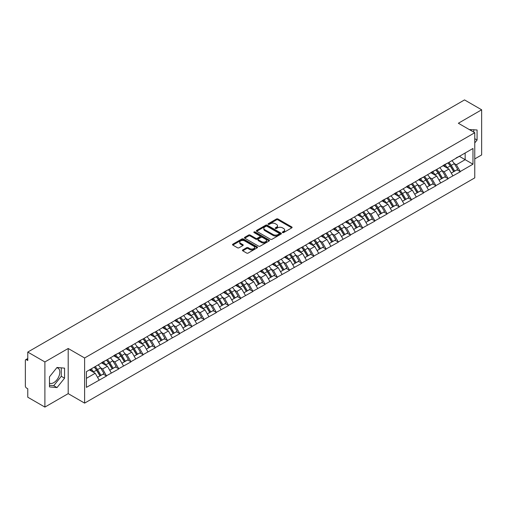 <?xml version="1.0" encoding="UTF-8"?>
<svg xmlns="http://www.w3.org/2000/svg" width="507" height="507" viewBox="0 0 507 507"><rect width="100%" height="100%" fill="white"/><g stroke="black" fill="none" stroke-linecap="round" stroke-linejoin="round"><path stroke-width="0.76" d="M282.57 232.567A0.761 0.437 0 0 0 283.641 232.567L291.798 227.858A1.084 0.627 0 0 0 292.114 227.415A1.084 0.627 0 0 0 291.798 226.971L277.982 218.999A1.084 0.627 0 0 0 276.448 218.999L268.292 223.707A0.761 0.437 0 0 0 268.07 224.018A0.761 0.437 0 0 0 268.292 224.328A0.761 0.437 0 0 0 269.369 224.328L270.421 223.714A3.473 2.003 0 0 1 275.333 223.714L276.486 224.379A3.473 2.003 0 0 1 277.506 225.799A3.473 2.003 0 0 1 276.486 227.218L275.434 227.827A0.761 0.437 0 0 0 275.206 228.137A0.761 0.437 0 0 0 275.434 228.448A0.761 0.437 0 0 0 276.505 228.448L277.563 227.839A3.473 2.003 0 0 1 282.475 227.839L283.622 228.505A3.473 2.003 0 0 1 284.642 229.918A3.473 2.003 0 0 1 283.622 231.338L282.57 231.946A0.761 0.437 0 0 0 282.348 232.257A0.761 0.437 0 0 0 282.57 232.567L282.57 231.946M49.471 383.127A8.625 4.981 120 0 0 53.729 382.671A8.625 4.981 120 0 0 59.363 375.072A8.625 4.981 120 0 0 58.045 368.158A8.625 4.981 120 0 0 56.771 367.771M469.381 129.615A8.625 4.981 -60 0 1 470.559 129.995A8.625 4.981 -60 0 1 471.478 130.825M242.758 249.926A1.084 0.627 0 0 0 242.441 250.369A1.084 0.627 0 0 0 242.758 250.813L246.63 253.05A1.084 0.627 0 0 0 248.17 253.05L257.22 247.822A1.084 0.627 0 0 0 257.543 247.378A1.084 0.627 0 0 0 257.22 246.934L243.411 238.962A1.084 0.627 0 0 0 241.877 238.962L232.821 244.19A1.084 0.627 0 0 0 232.498 244.628A1.084 0.627 0 0 0 232.821 245.071L237.498 247.777A1.084 0.627 0 0 0 239.031 247.777L242.91 245.54A1.084 0.627 0 0 0 243.227 245.096A1.084 0.627 0 0 0 242.91 244.653L240.591 243.309A2.903 1.673 0 0 1 239.741 242.124A2.903 1.673 0 0 1 241.528 240.578A2.903 1.673 0 0 1 244.697 240.939L253.792 246.193A2.903 1.673 0 0 1 254.641 247.378A2.903 1.673 0 0 1 252.847 248.924A2.903 1.673 0 0 1 249.685 248.563L248.17 247.689A1.084 0.627 0 0 0 246.63 247.689L242.758 249.926L242.758 250.813L246.63 248.588L246.63 247.689M68.198 348.499L44.895 361.954L27.771 352.067L464.526 99.911L481.65 109.791L458.353 123.245L474.767 132.726L84.618 357.98L68.198 348.499L68.198 393.641L84.618 403.122L84.618 357.98M270.497 239.266A1.084 0.627 0 0 0 272.037 239.266L281.093 234.038A1.084 0.627 0 0 0 281.41 233.6A1.084 0.627 0 0 0 281.093 233.157L267.278 225.178A1.084 0.627 0 0 0 265.744 225.178L256.688 230.406A1.084 0.627 0 0 0 256.371 230.85A1.084 0.627 0 0 0 256.688 231.293L270.497 239.266M254.343 232.732A0.761 0.437 0 0 1 255.11 232.84L255.11 231.933L269.16 240.045A1.084 0.627 0 0 1 269.477 240.489A1.084 0.627 0 0 1 269.16 240.933L260.104 246.161A1.084 0.627 0 0 1 258.564 246.161L244.754 238.182L248.626 235.964L248.626 235.058L244.754 237.295A1.084 0.627 0 0 0 244.431 237.739A1.084 0.627 0 0 0 244.754 238.182L244.754 237.295M248.626 235.964A1.084 0.627 0 0 1 250.16 235.964L250.16 235.058A1.084 0.627 0 0 0 248.626 235.058M250.16 235.058L255.762 238.296A1.084 0.627 0 0 0 257.303 238.296L259.869 236.807A1.084 0.627 0 0 0 260.186 236.37A1.084 0.627 0 0 0 259.869 235.926L254.039 232.555A0.761 0.437 0 0 1 253.817 232.244A0.761 0.437 0 0 1 254.286 231.838A0.761 0.437 0 0 1 255.11 231.933M84.618 403.122L474.767 177.868L474.767 132.726M94.207 367.157A7.409 4.278 -120 0 1 96.742 370.123L100.196 375.82L103.206 374.084L106.546 376.01L102.636 368.969L100.475 367.721M106.546 376.01L86.412 387.367L86.412 371.656L472.974 148.481L472.974 164.192L460.267 171.524L456.357 164.756L454.19 163.501M447.928 162.937A7.409 4.278 -120 0 1 450.463 165.903L453.917 171.607L456.927 169.864L460.267 171.524M460.267 171.797L448.068 178.565L444.157 171.797L441.996 170.542M435.728 169.978A7.409 4.278 -120 0 1 438.263 172.944L441.717 178.648L444.728 176.911L448.068 178.565M448.068 178.838L435.874 185.606L431.964 178.838L429.797 177.589M423.535 177.025A7.409 4.278 -120 0 1 426.07 179.985L429.524 185.689L432.534 183.952L435.874 185.606M435.874 185.879L423.675 192.647L419.764 185.879L417.597 184.63M411.335 184.066A7.409 4.278 -120 0 1 413.87 187.032L417.324 192.73L420.335 190.993L423.675 192.647M423.675 192.92L411.475 199.695L407.565 192.92L405.404 191.671M399.136 191.107A7.409 4.278 -120 0 1 401.677 194.073L405.125 199.771L408.135 198.034L411.475 199.695M411.475 199.961L399.282 206.736L395.371 199.961L393.204 198.712M386.942 198.148A7.409 4.278 -120 0 1 389.477 201.114L392.931 206.812L395.942 205.075L399.282 206.736M399.282 207.008L387.082 213.777L383.172 207.002L381.011 205.753M374.743 205.189A7.409 4.278 -120 0 1 377.278 208.155L380.732 213.859L383.742 212.116L387.082 213.777M387.082 214.049L374.888 220.818L370.978 214.049L368.811 212.794M362.549 212.23A7.409 4.278 -120 0 1 365.084 215.196L368.538 220.9L371.549 219.163L374.888 220.818M374.888 221.09L362.689 227.858L358.779 221.09L356.611 219.842M350.35 219.278A7.409 4.278 -120 0 1 352.885 222.237L356.339 227.941L359.349 226.204L362.689 227.858M362.689 228.131L350.489 234.899L346.579 228.131L344.418 226.883M338.15 226.318A7.409 4.278 -120 0 1 340.691 229.284L344.139 234.982L347.149 233.245L350.489 234.899M350.489 235.172L338.296 241.947L334.386 235.172L332.218 233.923M325.957 233.359A7.409 4.278 -120 0 1 328.492 236.325L331.946 242.023L334.956 240.286L338.296 241.947M338.296 242.213L326.096 248.988L322.186 242.213L320.025 240.964M313.757 240.4A7.409 4.278 -120 0 1 316.292 243.366L319.746 249.064L322.756 247.327L326.096 248.988M326.096 249.254L313.903 256.029L309.992 249.254L307.825 248.005M301.564 247.441A7.409 4.278 -120 0 1 304.099 250.407L307.553 256.111L310.563 254.368L313.903 256.029M313.903 256.301L301.703 263.07L297.793 256.301L295.625 255.046M289.364 254.482A7.409 4.278 -120 0 1 291.899 257.448L295.353 263.152L298.363 261.416L301.703 263.07M301.703 263.342L289.503 270.111L285.593 263.342L283.432 262.087M277.164 261.53A7.409 4.278 -120 0 1 279.706 264.489L283.153 270.193L286.163 268.457L289.503 270.111M289.503 270.383L277.31 277.152L273.4 270.383L271.232 269.135M264.971 268.571A7.409 4.278 -120 0 1 267.506 271.537L270.96 277.234L273.97 275.497L277.31 277.152M277.31 277.424L265.11 284.199L261.2 277.424L259.033 276.176M252.771 275.612A7.409 4.278 -120 0 1 255.306 278.577L258.76 284.275L261.77 282.538L265.11 284.199M265.11 284.465L252.911 291.24L249.007 284.465L246.839 283.217M240.578 282.653A7.409 4.278 -120 0 1 243.113 285.618L246.567 291.316L249.571 289.579L252.911 291.24M252.911 291.506L240.717 298.281L236.807 291.506L234.64 290.257M228.378 289.693A7.409 4.278 -120 0 1 230.913 292.659L234.367 298.363L237.377 296.62L240.717 298.281M240.717 298.553L228.518 305.322L224.607 298.553L222.446 297.298M216.178 296.734A7.409 4.278 -120 0 1 218.713 299.7L222.167 305.404L225.178 303.668L228.518 305.322M228.518 305.594L216.324 312.363L212.414 305.594L210.247 304.339M203.985 303.775A7.409 4.278 -120 0 1 206.52 306.741L209.974 312.445L212.984 310.709L216.324 312.363M216.324 312.635L204.125 319.404L200.214 312.635L198.047 311.387M191.785 310.823A7.409 4.278 -120 0 1 194.32 313.789L197.774 319.486L200.785 317.75L204.125 319.404M204.125 319.676L191.925 326.451L188.021 319.676L185.854 318.428M179.586 317.864A7.409 4.278 -120 0 1 182.127 320.83L185.575 326.527L188.585 324.791L191.925 326.451M191.925 326.717L179.732 333.492L175.821 326.717L173.654 325.469M167.392 324.905A7.409 4.278 -120 0 1 169.927 327.871L173.381 333.568L176.392 331.832L179.732 333.492M179.732 333.758L167.532 340.533L163.622 333.758L161.46 332.51M155.193 331.946A7.409 4.278 -120 0 1 157.728 334.912L161.182 340.615L164.192 338.872L167.532 340.533M167.532 340.805L155.338 347.574L151.428 340.805L149.261 339.551M142.999 338.987A7.409 4.278 -120 0 1 145.534 341.952L148.988 347.656L151.999 345.913L155.338 347.574M155.338 347.846L143.139 354.615L139.229 347.846L137.061 346.592M130.8 346.028A7.409 4.278 -120 0 1 133.335 348.993L136.789 354.697L139.799 352.961L143.139 354.615M143.139 354.887L130.939 361.656L127.035 354.887L124.868 353.639M118.6 353.075A7.409 4.278 -120 0 1 121.141 356.034L124.589 361.738L127.599 360.002L130.939 361.656M130.939 361.928L118.746 368.697L114.835 361.928L112.668 360.68M106.407 360.116A7.409 4.278 -120 0 1 108.942 363.082L112.396 368.779L115.406 367.043L118.746 368.697M118.746 368.969L106.546 375.744M102.401 362.156L106.546 360.033M102.636 368.969L107.408 366.219L101.387 362.739M111.318 372.987L107.408 366.219M114.601 355.109L118.746 352.992M114.835 361.928L119.608 359.178L113.587 355.699M123.512 365.946L119.608 359.178M126.801 348.068L130.939 345.951M127.035 354.887L131.801 352.131L125.78 348.658M135.711 358.905L131.801 352.131M138.994 341.027L143.139 338.904M139.229 347.846L144.001 345.09L137.98 341.617M147.911 351.864L144.001 345.09M151.194 333.986L155.338 331.863M151.428 340.805L156.194 338.049L150.173 334.576M160.104 344.817L156.194 338.049M163.387 326.945L167.532 324.822M163.622 333.758L168.394 331.008L162.373 327.528M172.304 337.776L168.394 331.008M175.587 319.904L179.732 317.781M175.821 326.717L180.593 323.967L174.573 320.487M184.497 330.735L180.593 323.967M187.786 312.863L191.925 310.74M188.021 319.676L192.787 316.926L186.766 313.446M196.697 323.694L192.787 316.926M199.98 305.816L204.125 303.699M200.214 312.635L204.986 309.878L198.966 306.405M208.897 316.653L204.986 309.878M212.18 298.775L216.324 296.652M212.414 305.594L217.18 302.837L211.159 299.364M221.09 309.612L217.18 302.837M224.373 291.734L228.518 289.611M224.607 298.553L229.379 295.796L223.359 292.324M233.29 302.571L229.379 295.796M236.573 284.693L240.717 282.57M236.807 291.506L241.579 288.756L235.559 285.276M245.483 295.524L241.579 288.756M248.772 277.652L252.911 275.529M249.007 284.465L253.773 281.715L247.752 278.235M257.683 288.483L253.773 281.715M260.966 270.611L265.11 268.488M261.2 277.424L265.972 274.674L259.952 271.194M269.882 281.442L265.972 274.674M273.165 263.564L277.31 261.447M273.4 270.383L278.166 267.626L272.145 264.153M282.076 274.401L278.166 267.626M285.359 256.523L289.503 254.4M285.593 263.342L290.365 260.585L284.345 257.112M294.275 267.36L290.365 260.585M297.558 249.482L301.703 247.359M297.793 256.301L302.565 253.544L296.544 250.071M306.469 260.319L302.565 253.544M309.758 242.441L313.903 240.318M309.992 249.254L314.758 246.503L308.738 243.024M318.669 253.272L314.758 246.503M321.951 235.4L326.096 233.277M322.186 242.213L326.958 239.462L320.937 235.983M330.868 246.231L326.958 239.462M334.151 228.359L338.296 226.236M334.386 235.172L339.151 232.421L333.131 228.942M343.062 239.19L339.151 232.421M346.344 221.312L350.489 219.195M346.579 228.131L351.351 225.374L345.33 221.901M355.261 232.149L351.351 225.374M358.544 214.271L362.689 212.148M358.779 221.09L363.551 218.333L357.53 214.86M367.455 225.108L363.551 218.333M370.744 207.23L374.888 205.107M370.978 214.049L375.744 211.292L369.723 207.819M379.654 218.067L375.744 211.292M382.937 200.189L387.082 198.066M383.172 207.002L387.944 204.251L381.923 200.778M391.854 211.02L387.944 204.251M395.137 193.148L399.282 191.025M395.371 199.961L400.137 197.21L394.116 193.731M404.047 203.979L400.137 197.21M407.33 186.107L411.475 183.984M407.565 192.92L412.337 190.169L406.316 186.69M416.247 196.938L412.337 190.169M419.53 179.06L423.675 176.943M419.764 185.879L424.536 183.128L418.516 179.649M428.447 189.897L424.536 183.128M431.73 172.019L435.874 169.902M431.964 178.838L436.73 176.081L430.709 172.608M440.64 182.856L436.73 176.081M443.923 164.978L448.068 162.855M444.157 171.797L448.929 169.04L442.909 165.567M452.84 175.815L448.929 169.04M456.123 157.937L460.267 155.814M456.357 164.756L465.153 159.673L465.153 152.994L472.974 148.481M459.367 156.333L472.974 164.192M474.767 158.906L481.65 154.933L481.65 109.791M44.895 361.954L44.895 407.089L27.771 397.209L27.771 388.768L26.522 388.045A1.66 0.957 -120 0 1 25.35 386.011L25.35 360.464A1.66 0.957 -120 0 1 25.692 359.704A1.66 0.957 -120 0 1 26.522 359.786L27.771 360.509L27.771 352.067M44.895 407.089L68.198 393.641M86.412 378.336L95.208 373.26L89.422 369.92M99.119 380.028L95.208 373.26M450.292 166.036L450.679 166.258M438.092 173.077L438.479 173.299M425.899 180.118L426.286 180.346M413.699 187.165L414.086 187.387M401.506 194.206L401.893 194.428M389.306 201.247L389.693 201.469M377.107 208.288L377.493 208.51M364.913 215.329L365.3 215.551M352.714 222.37L353.1 222.598M340.514 229.418L340.907 229.639M328.321 236.458L328.707 236.68M316.121 243.499L316.507 243.721M303.927 250.54L304.314 250.762M291.728 257.581L292.114 257.803M279.528 264.622L279.921 264.85M267.335 271.663L267.721 271.891M255.135 278.711L255.522 278.932M242.942 285.752L243.328 285.973M230.742 292.793L231.129 293.014M218.542 299.833L218.935 300.055M206.349 306.874L206.736 307.103M194.149 313.915L194.536 314.144M181.956 320.963L182.343 321.185M169.756 328.004L170.143 328.225M157.557 335.045L157.943 335.266M145.363 342.086L145.75 342.307M133.164 349.127L133.55 349.355M120.97 356.168L121.357 356.396M108.771 363.215L109.157 363.437M96.571 370.256L96.957 370.478M474.767 142.904L477.074 140.033L477.074 129.976L469.311 129.577M64.56 368.139L57.018 367.467L49.471 376.853L49.471 386.911L57.018 387.582L64.56 378.197L64.56 368.139M282.874 232.675L283.622 232.238A3.473 2.003 0 0 0 284.642 230.824L284.642 229.918M277.506 225.799L277.506 226.705A3.473 2.003 0 0 1 276.486 228.118L275.732 228.556M291.785 227.865L277.982 219.899A1.084 0.627 0 0 0 276.448 219.899L268.596 224.436M281.074 234.05L267.278 226.084A1.084 0.627 0 0 0 265.744 226.084L256.7 231.3L256.688 230.406M279.173 233.911A0.761 0.437 0 0 0 279.395 233.6A0.761 0.437 0 0 0 279.173 233.29L267.05 226.287A0.761 0.437 0 0 0 265.972 226.287L264.857 226.927A3.473 2.003 0 0 0 263.843 228.346A3.473 2.003 0 0 0 264.857 229.766L273.146 234.551A3.473 2.003 0 0 0 278.058 234.551L279.173 233.911L279.173 234.811A0.761 0.437 0 0 0 279.395 234.5L279.395 233.6M263.843 228.346L263.843 229.253A3.473 2.003 0 0 0 264.857 230.666L264.857 229.766M279.173 234.811L278.058 235.451A3.473 2.003 0 0 1 273.146 235.451L264.857 230.666M250.16 235.964L255.762 239.196A1.084 0.627 0 0 0 257.303 239.196L259.869 237.713A1.084 0.627 0 0 0 260.186 237.27L260.186 236.37M255.11 232.84L269.141 240.939M261.58 241.649A2.903 1.673 0 0 0 264.743 242.016A2.903 1.673 0 0 0 266.536 240.464A2.903 1.673 0 0 0 265.687 239.279L262.48 237.428A1.084 0.627 0 0 0 260.947 237.428L258.374 238.917A1.084 0.627 0 0 0 258.057 239.355A1.084 0.627 0 0 0 258.374 239.798L261.58 241.649L261.58 242.555A2.903 1.673 0 0 0 264.743 242.916A2.903 1.673 0 0 0 266.536 241.37L266.536 240.464M258.057 239.355L258.057 240.261A1.084 0.627 0 0 0 258.374 240.705L258.374 239.798M261.58 242.555L258.374 240.705M254.641 247.378L254.641 248.278A2.903 1.673 0 0 1 252.847 249.831A2.903 1.673 0 0 1 249.685 249.463L248.17 248.588A1.084 0.627 0 0 0 246.63 248.588M239.741 242.124L239.741 243.03A2.903 1.673 0 0 0 240.591 244.216L240.591 243.309M242.897 245.546L240.591 244.216M257.22 246.934L257.22 247.822L243.411 239.862A1.084 0.627 0 0 0 241.877 239.862L232.833 245.084M473.792 132.162L473.792 129.684M474.767 138.703L477.074 140.033M49.471 385.307L53.729 385.688L61.277 376.302L61.277 367.848M61.277 376.302L64.56 378.197M53.729 385.688L57.018 387.582M451.895 160.649A9.069 5.235 60 0 1 454.272 163.634L451.262 165.371A9.069 5.235 -120 0 0 448.885 162.386M451.262 165.371L454.716 171.074L457.726 169.338L454.272 163.634M453.917 171.607L454.716 171.074M456.927 169.864L457.726 169.338M443.701 165.105A7.409 4.278 60 0 1 445.748 167.202M444.861 164.712A9.069 5.235 60 0 1 447.237 167.697L447.573 168.261M451.287 173.121L453.695 171.664L450.248 165.96A9.069 5.235 -120 0 0 447.871 162.975M453.695 171.664L451.255 173.071M439.696 167.69A9.069 5.235 60 0 1 442.072 170.675L439.062 172.418A9.069 5.235 -120 0 0 436.685 169.427M439.062 172.418L442.516 178.115L445.526 176.379L442.072 170.675M441.717 178.648L442.516 178.115M444.728 176.911L445.526 176.379M431.501 172.152A7.409 4.278 60 0 1 433.548 174.243M432.661 171.753A9.069 5.235 60 0 1 435.038 174.738L435.38 175.302M439.087 180.162L441.502 178.705L438.048 173.001A9.069 5.235 -120 0 0 435.671 170.016M441.502 178.705L439.056 180.112M427.502 174.731A9.069 5.235 60 0 1 429.879 177.723L426.869 179.459A9.069 5.235 -120 0 0 424.492 176.468M426.869 179.459L430.323 185.156L433.333 183.42L429.879 177.723M429.524 185.689L430.323 185.156M432.534 183.952L433.333 183.42M419.308 179.193A7.409 4.278 60 0 1 421.349 181.291M420.468 178.794A9.069 5.235 60 0 1 422.838 181.785L423.18 182.343M426.894 187.21L429.302 185.746L425.848 180.042A9.069 5.235 -120 0 0 423.472 177.057M429.302 185.746L426.862 187.153M415.303 181.772A9.069 5.235 60 0 1 417.679 184.763L414.669 186.5A9.069 5.235 -120 0 0 412.292 183.509M414.669 186.5L418.123 192.197L421.133 190.461L417.679 184.763M417.324 192.73L418.123 192.197M420.335 190.993L421.133 190.461M407.108 186.234A7.409 4.278 60 0 1 409.155 188.331M408.268 185.835A9.069 5.235 60 0 1 410.645 188.826L410.987 189.384M414.694 194.251L417.109 192.787L413.655 187.083A9.069 5.235 -120 0 0 411.278 184.098M417.109 192.787L414.663 194.2M403.109 188.813A9.069 5.235 60 0 1 405.486 191.804L402.476 193.541A9.069 5.235 -120 0 0 400.099 190.556M402.476 193.541L405.923 199.245L408.934 197.502L405.486 191.804M405.125 199.771L405.923 199.245M408.135 198.034L408.934 197.502M394.915 193.275A7.409 4.278 60 0 1 396.956 195.372M396.068 192.875A9.069 5.235 60 0 1 398.445 195.867L398.787 196.431M402.495 201.292L404.909 199.828L401.455 194.13A9.069 5.235 -120 0 0 399.079 191.139M404.909 199.828L402.469 201.241M390.91 195.854A9.069 5.235 60 0 1 393.286 198.845L390.276 200.582A9.069 5.235 -120 0 0 387.899 197.597M390.276 200.582L393.73 206.286L396.74 204.549L393.286 198.845M392.931 206.812L393.73 206.286M395.942 205.075L396.74 204.549M382.715 200.316A7.409 4.278 60 0 1 384.762 202.413M383.875 199.923A9.069 5.235 60 0 1 386.252 202.908L386.588 203.472M390.301 208.333L392.71 206.869L389.262 201.171A9.069 5.235 -120 0 0 386.885 198.18M392.71 206.869L390.27 208.282M378.71 202.901A9.069 5.235 60 0 1 381.087 205.886L378.076 207.623A9.069 5.235 -120 0 0 375.7 204.638M378.076 207.623L381.53 213.327L384.54 211.59L381.087 205.886M380.732 213.859L381.53 213.327M383.742 212.116L384.54 211.59M370.516 207.357A7.409 4.278 60 0 1 372.563 209.454M371.675 206.964A9.069 5.235 60 0 1 374.052 209.949L374.394 210.513M378.102 215.374L380.516 213.916L377.062 208.212A9.069 5.235 -120 0 0 374.686 205.221M380.516 213.916L378.07 215.323M366.517 209.942A9.069 5.235 60 0 1 368.893 212.927L365.883 214.67A9.069 5.235 -120 0 0 363.506 211.679M365.883 214.67L369.337 220.368L372.347 218.631L368.893 212.927M368.538 220.9L369.337 220.368M371.549 219.163L372.347 218.631M358.322 214.404A7.409 4.278 60 0 1 360.363 216.495M359.476 214.005A9.069 5.235 60 0 1 361.852 216.99L362.194 217.554M365.908 222.415L368.316 220.957L364.863 215.253A9.069 5.235 -120 0 0 362.486 212.268M368.316 220.957L365.877 222.364M354.317 216.983A9.069 5.235 60 0 1 356.694 219.968L353.683 221.711A9.069 5.235 -120 0 0 351.307 218.72M353.683 221.711L357.137 227.409L360.147 225.672L356.694 219.968M356.339 227.941L357.137 227.409M359.349 226.204L360.147 225.672M346.123 221.445A7.409 4.278 60 0 1 348.17 223.536M347.282 221.046A9.069 5.235 60 0 1 349.659 224.037L350.001 224.595M353.709 229.462L356.123 227.998L352.669 222.294A9.069 5.235 -120 0 0 350.293 219.309M356.123 227.998L353.677 229.405M342.124 224.024A9.069 5.235 60 0 1 344.5 227.016L341.49 228.752A9.069 5.235 -120 0 0 339.113 225.761M341.49 228.752L344.937 234.449L347.948 232.713L344.5 227.016M344.139 234.982L344.937 234.449M347.149 233.245L347.948 232.713M333.929 228.486A7.409 4.278 60 0 1 335.97 230.584M335.083 228.087A9.069 5.235 60 0 1 337.459 231.078L337.801 231.636M341.509 236.503L343.923 235.039L340.47 229.335A9.069 5.235 -120 0 0 338.093 226.35M343.923 235.039L341.484 236.452M329.924 231.065A9.069 5.235 60 0 1 332.3 234.057L329.29 235.793A9.069 5.235 -120 0 0 326.914 232.808M329.29 235.793L332.744 241.497L335.754 239.754L332.3 234.057M331.946 242.023L332.744 241.497M334.956 240.286L335.754 239.754M321.73 235.527A7.409 4.278 60 0 1 323.77 237.625M322.889 235.128A9.069 5.235 60 0 1 325.266 238.119L325.602 238.683M329.316 243.544L331.724 242.08L328.276 236.382A9.069 5.235 -120 0 0 325.9 233.391M331.724 242.08L329.284 243.493M317.724 238.106A9.069 5.235 60 0 1 320.101 241.098L317.09 242.834A9.069 5.235 -120 0 0 314.714 239.849M317.09 242.834L320.544 248.538L323.555 246.795L320.101 241.098M319.746 249.064L320.544 248.538M322.756 247.327L323.555 246.795M309.53 242.568A7.409 4.278 60 0 1 311.577 244.666M310.69 242.175A9.069 5.235 60 0 1 313.066 245.16L313.408 245.724M317.116 250.585L319.53 249.121L316.076 243.423A9.069 5.235 -120 0 0 313.7 240.432M319.53 249.121L317.084 250.534M305.531 245.154A9.069 5.235 60 0 1 307.907 248.138L304.897 249.875A9.069 5.235 -120 0 0 302.521 246.89M304.897 249.875L308.351 255.579L311.361 253.842L307.907 248.138M307.553 256.111L308.351 255.579M310.563 254.368L311.361 253.842M297.336 249.609A7.409 4.278 60 0 1 299.377 251.706M298.49 249.216A9.069 5.235 60 0 1 300.866 252.201L301.209 252.765M304.916 257.626L307.331 256.162L303.877 250.464A9.069 5.235 -120 0 0 301.5 247.473M307.331 256.162L304.891 257.575M293.331 252.194A9.069 5.235 60 0 1 295.708 255.179L292.697 256.922A9.069 5.235 -120 0 0 290.321 253.931M292.697 256.922L296.151 262.62L299.162 260.883L295.708 255.179M295.353 263.152L296.151 262.62M298.363 261.416L299.162 260.883M285.137 256.656A7.409 4.278 60 0 1 287.184 258.747M286.297 256.257A9.069 5.235 60 0 1 288.673 259.242L289.009 259.806M292.723 264.667L295.137 263.209L291.683 257.505A9.069 5.235 -120 0 0 289.307 254.52M295.137 263.209L292.691 264.616M281.138 259.235A9.069 5.235 60 0 1 283.514 262.22L280.504 263.963A9.069 5.235 -120 0 0 278.128 260.972M280.504 263.963L283.952 269.661L286.962 267.924L283.514 262.22M283.153 270.193L283.952 269.661M286.163 268.457L286.962 267.924M272.943 263.697A7.409 4.278 60 0 1 274.984 265.788M274.097 263.298A9.069 5.235 60 0 1 276.473 266.283L276.816 266.847M280.523 271.714L282.938 270.25L279.484 264.546A9.069 5.235 -120 0 0 277.107 261.561M282.938 270.25L280.498 271.657M268.938 266.276A9.069 5.235 60 0 1 271.315 269.268L268.304 271.004A9.069 5.235 -120 0 0 265.928 268.013M268.304 271.004L271.758 276.702L274.769 274.965L271.315 269.268M270.96 277.234L271.758 276.702M273.97 275.497L274.769 274.965M260.744 270.738A7.409 4.278 60 0 1 262.784 272.836M261.904 270.339A9.069 5.235 60 0 1 264.28 273.33L264.616 273.888M268.33 278.755L270.738 277.291L267.29 271.587A9.069 5.235 -120 0 0 264.914 268.602M270.738 277.291L268.298 278.698M256.738 273.317A9.069 5.235 60 0 1 259.115 276.309L256.105 278.045A9.069 5.235 -120 0 0 253.728 275.054M256.105 278.045L259.559 283.749L262.569 282.006L259.115 276.309M258.76 284.275L259.559 283.749M261.77 282.538L262.569 282.006M248.544 277.779A7.409 4.278 60 0 1 250.591 279.877M249.704 277.38A9.069 5.235 60 0 1 252.08 280.371L252.423 280.935M256.13 285.796L258.545 284.332L255.091 278.635A9.069 5.235 -120 0 0 252.714 275.643M258.545 284.332L256.098 285.745M244.545 280.358A9.069 5.235 60 0 1 246.922 283.35L243.911 285.086A9.069 5.235 -120 0 0 241.535 282.101M243.911 285.086L247.365 290.79L250.376 289.047L246.922 283.35M246.567 291.316L247.365 290.79M249.571 289.579L250.376 289.047M236.351 284.82A7.409 4.278 60 0 1 238.391 286.918M237.504 284.421A9.069 5.235 60 0 1 239.881 287.412L240.223 287.976M243.93 292.837L246.345 291.373L242.891 285.675A9.069 5.235 -120 0 0 240.514 282.684M246.345 291.373L243.905 292.786M232.345 287.406A9.069 5.235 60 0 1 234.722 290.391L231.712 292.127A9.069 5.235 -120 0 0 229.335 289.142M231.712 292.127L235.166 297.831L238.176 296.094L234.722 290.391M234.367 298.363L235.166 297.831M237.377 296.62L238.176 296.094M224.151 291.861A7.409 4.278 60 0 1 226.198 293.959M225.311 291.468A9.069 5.235 60 0 1 227.687 294.453L228.023 295.017M231.737 299.878L234.152 298.414L230.698 292.716A9.069 5.235 -120 0 0 228.321 289.725M234.152 298.414L231.705 299.827M220.152 294.447A9.069 5.235 60 0 1 222.522 297.432L219.518 299.168A9.069 5.235 -120 0 0 217.142 296.183M219.518 299.168L222.966 304.872L225.976 303.135L222.522 297.432M222.167 305.404L222.966 304.872M225.178 303.668L225.976 303.135M211.958 298.902A7.409 4.278 60 0 1 213.998 301M213.111 298.509A9.069 5.235 60 0 1 215.488 301.494L215.83 302.058M219.537 306.919L221.952 305.461L218.498 299.757A9.069 5.235 -120 0 0 216.121 296.772M221.952 305.461L219.506 306.868M207.952 301.488A9.069 5.235 60 0 1 210.329 304.473L207.319 306.215A9.069 5.235 -120 0 0 204.942 303.224M207.319 306.215L210.773 311.913L213.783 310.176L210.329 304.473M209.974 312.445L210.773 311.913M212.984 310.709L213.783 310.176M199.758 305.949A7.409 4.278 60 0 1 201.799 308.041M200.918 305.55A9.069 5.235 60 0 1 203.294 308.535L203.63 309.099M207.344 313.966L209.752 312.502L206.305 306.798A9.069 5.235 -120 0 0 203.928 303.813M209.752 312.502L207.312 313.909M195.753 308.529A9.069 5.235 60 0 1 198.129 311.52L195.119 313.256A9.069 5.235 -120 0 0 192.742 310.265M195.119 313.256L198.573 318.954L201.583 317.217L198.129 311.52M197.774 319.486L198.573 318.954M200.785 317.75L201.583 317.217M187.558 312.99A7.409 4.278 60 0 1 189.605 315.088M188.718 312.591A9.069 5.235 60 0 1 191.095 315.582L191.437 316.14M195.144 321.007L197.559 319.543L194.105 313.839A9.069 5.235 -120 0 0 191.728 310.854M197.559 319.543L195.113 320.95M183.559 315.569A9.069 5.235 60 0 1 185.936 318.561L182.926 320.297A9.069 5.235 -120 0 0 180.549 317.306M182.926 320.297L186.373 325.995L189.384 324.258L185.936 318.561M185.575 326.527L186.373 325.995M188.585 324.791L189.384 324.258M175.365 320.031A7.409 4.278 60 0 1 177.406 322.129M176.518 319.632A9.069 5.235 60 0 1 178.895 322.623L179.237 323.181M182.945 328.048L185.359 326.584L181.905 320.887A9.069 5.235 -120 0 0 179.529 317.895M185.359 326.584L182.919 327.997M171.36 322.61A9.069 5.235 60 0 1 173.736 325.602L170.726 327.338A9.069 5.235 -120 0 0 168.349 324.353M170.726 327.338L174.18 333.042L177.19 331.299L173.736 325.602M173.381 333.568L174.18 333.042M176.392 331.832L177.19 331.299M163.165 327.072A7.409 4.278 60 0 1 165.212 329.17M164.325 326.673A9.069 5.235 60 0 1 166.702 329.664L167.037 330.228M170.751 335.089L173.166 333.625L169.712 327.928A9.069 5.235 -120 0 0 167.335 324.936M173.166 333.625L170.72 335.038M159.166 329.658A9.069 5.235 60 0 1 161.537 332.643L158.526 334.379A9.069 5.235 -120 0 0 156.156 331.394M158.526 334.379L161.98 340.083L164.99 338.346L161.537 332.643M161.182 340.615L161.98 340.083M164.192 338.872L164.99 338.346M150.972 334.113A7.409 4.278 60 0 1 153.013 336.211M152.125 333.72A9.069 5.235 60 0 1 154.502 336.705L154.844 337.269M158.552 342.13L160.966 340.666L157.512 334.969A9.069 5.235 -120 0 0 155.136 331.977M160.966 340.666L158.52 342.079M146.967 336.699A9.069 5.235 60 0 1 149.343 339.684L146.333 341.42A9.069 5.235 -120 0 0 143.956 338.435M146.333 341.42L149.787 347.124L152.797 345.387L149.343 339.684M148.988 347.656L149.787 347.124M151.999 345.913L152.797 345.387M138.772 341.154A7.409 4.278 60 0 1 140.813 343.252M139.932 340.761A9.069 5.235 60 0 1 142.309 343.746L142.644 344.31M146.358 349.171L148.766 347.713L145.313 342.01A9.069 5.235 -120 0 0 142.942 339.025M148.766 347.713L146.327 349.12M134.767 343.74A9.069 5.235 60 0 1 137.144 346.725L134.133 348.467A9.069 5.235 -120 0 0 131.757 345.476M134.133 348.467L137.587 354.165L140.597 352.428L137.144 346.725M136.789 354.697L137.587 354.165M139.799 352.961L140.597 352.428M126.573 348.201A7.409 4.278 60 0 1 128.62 350.293M127.732 347.802A9.069 5.235 60 0 1 130.109 350.787L130.451 351.351M134.159 356.212L136.573 354.754L133.119 349.05A9.069 5.235 -120 0 0 130.743 346.066M136.573 354.754L134.127 356.161M122.574 350.781A9.069 5.235 60 0 1 124.95 353.772L121.94 355.508A9.069 5.235 -120 0 0 119.563 352.517M121.94 355.508L125.387 361.206L128.398 359.469L124.95 353.772M124.589 361.738L125.387 361.206M127.599 360.002L128.398 359.469M114.379 355.242A7.409 4.278 60 0 1 116.42 357.34M115.533 354.843A9.069 5.235 60 0 1 117.909 357.834L118.251 358.392M121.959 363.259L124.373 361.795L120.92 356.091A9.069 5.235 -120 0 0 118.543 353.106M124.373 361.795L121.934 363.202M110.374 357.822A9.069 5.235 60 0 1 112.75 360.813L109.74 362.549A9.069 5.235 -120 0 0 107.364 359.558M109.74 362.549L113.194 368.247L116.204 366.51L112.75 360.813M112.396 368.779L113.194 368.247M115.406 367.043L116.204 366.51M102.18 362.283A7.409 4.278 60 0 1 104.227 364.381M103.339 361.884A9.069 5.235 60 0 1 105.716 364.875L106.052 365.433M109.766 370.3L112.174 368.836L108.726 363.139A9.069 5.235 -120 0 0 106.35 360.147M112.174 368.836L109.734 370.249M98.174 364.863A9.069 5.235 60 0 1 100.551 367.854L97.54 369.59A9.069 5.235 -120 0 0 95.17 366.605M97.54 369.59L100.994 375.294L104.005 373.551L100.551 367.854M100.196 375.82L100.994 375.294M103.206 374.084L104.005 373.551M90.183 369.483A7.409 4.278 60 0 1 92.027 371.422M91.14 368.925A9.069 5.235 60 0 1 93.516 371.916L93.858 372.48M97.566 377.341L99.98 375.877L96.526 370.18A9.069 5.235 -120 0 0 94.15 367.188M99.98 375.877L97.534 377.29M27.771 359.064L26.522 359.786M283.622 232.238L283.622 231.338M275.434 228.448L275.434 227.827M276.486 228.118L276.486 227.218M268.292 224.328L268.292 223.707M276.448 219.899L276.448 218.999M277.982 219.899L277.982 218.999M291.798 227.858L291.798 226.971M265.744 226.084L265.744 225.178M267.278 226.084L267.278 225.178M281.093 234.038L281.093 233.157M273.146 235.451L273.146 234.551M278.058 235.451L278.058 234.551M255.762 239.196L255.762 238.296M257.303 239.196L257.303 238.296M259.869 237.713L259.869 236.807M269.16 240.933L269.16 240.045M248.17 248.588L248.17 247.689M249.685 249.463L249.685 248.563M242.91 245.54L242.91 244.653M232.821 245.071L232.821 244.19M241.877 239.862L241.877 238.962M243.411 239.862L243.411 238.962M450.248 165.96L447.237 167.697M438.048 173.001L435.038 174.738M425.848 180.042L422.838 181.785M413.655 187.083L410.645 188.826M401.455 194.13L398.445 195.867M389.262 201.171L386.252 202.908M377.062 208.212L374.052 209.949M364.863 215.253L361.852 216.99M352.669 222.294L349.659 224.037M340.47 229.335L337.459 231.078M328.276 236.382L325.266 238.119M316.076 243.423L313.066 245.16M303.877 250.464L300.866 252.201M291.683 257.505L288.673 259.242M279.484 264.546L276.473 266.283M267.29 271.587L264.28 273.33M255.091 278.635L252.08 280.371M242.891 285.675L239.881 287.412M230.698 292.716L227.687 294.453M218.498 299.757L215.488 301.494M206.305 306.798L203.294 308.535M194.105 313.839L191.095 315.582M181.905 320.887L178.895 322.623M169.712 327.928L166.702 329.664M157.512 334.969L154.502 336.705M145.313 342.01L142.309 343.746M133.119 349.05L130.109 350.787M120.92 356.091L117.909 357.834M108.726 363.139L105.716 364.875M96.526 370.18L93.516 371.916M27.771 358.5L25.692 359.704"/></g></svg>
